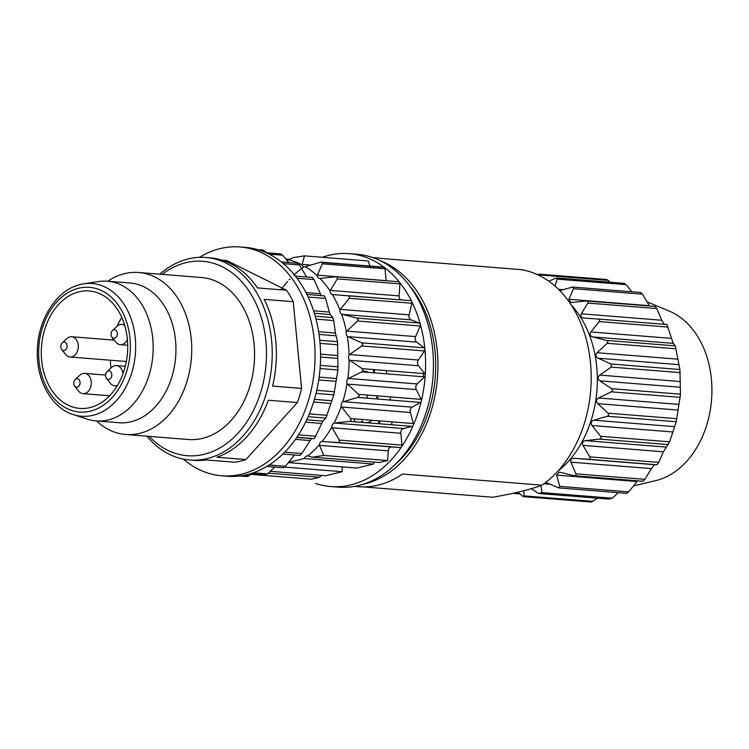 <?xml version="1.0" encoding="UTF-8"?>
<svg xmlns="http://www.w3.org/2000/svg" width="749" height="749" viewBox="0 0 749 749"><rect width="100%" height="100%" fill="white"/><g stroke="black" fill="none" stroke-linecap="round" stroke-linejoin="round"><path stroke-width="1.12" d="M372.73 257.572L376.7 257.89A114.775 83.954 -85.4 0 1 381.747 258.499L521.201 269.64A114.775 83.954 94.6 0 1 590.502 362.956A114.775 83.954 94.6 0 1 541.958 485.183L537.716 486.681C527.858 489.996 515.228 493.095 499.836 495.969L492.833 497.242L363.499 486.906M423.325 376.766A114.775 83.954 94.6 0 1 423.616 373.573M288.449 462.592L356.964 468.069L373.414 464.034L304.375 458.51A4.063 2.968 94.6 0 1 307.427 455.907A4.063 2.968 94.6 0 1 307.67 455.944A106.648 78.018 -85.4 0 0 319.308 444.822A4.063 2.968 94.6 0 1 322.117 441.479A106.648 78.018 -85.4 0 0 331.77 427.23A4.063 2.968 94.6 0 1 333.988 423.157A106.648 78.018 -85.4 0 0 341.179 406.492A4.063 2.968 94.6 0 1 342.705 401.895A106.648 78.018 -85.4 0 0 347.068 383.657A4.063 2.968 94.6 0 1 347.817 378.769A106.648 78.018 -85.4 0 0 349.137 359.866A4.063 2.968 94.6 0 1 349.071 354.923A106.648 78.018 -85.4 0 0 347.283 336.31A4.063 2.968 94.6 0 1 346.413 331.564A106.648 78.018 -85.4 0 0 341.6 314.177A4.063 2.968 94.6 0 1 339.962 309.861A106.648 78.018 -85.4 0 0 332.369 294.563A4.063 2.968 94.6 0 1 330.047 290.902A106.648 78.018 -85.4 0 0 320.057 278.459A4.063 2.968 94.6 0 1 319.729 278.459A4.063 2.968 94.6 0 1 317.173 275.641L317.342 275.155L386.138 280.65L384.995 268.807A2.06 1.507 -85.4 0 0 384.34 267.421A116.807 85.442 94.6 0 1 399.432 282.176A2.06 1.507 -85.4 0 0 398.243 281.764M400.912 299.9A4.063 2.968 94.6 0 1 399.095 295.902L399.938 283.871A2.06 1.507 -85.4 0 0 399.535 282.307A116.807 85.442 94.6 0 1 411.66 301.435A2.06 1.507 -85.4 0 0 410.592 300.667L347.939 295.668L349.568 296.557L349.231 298.261L411.875 303.261A2.06 1.507 -85.4 0 0 411.744 301.594A116.807 85.442 94.6 0 1 420.292 324.139A2.06 1.507 -85.4 0 0 419.384 323.062L410.986 319.86A4.063 2.968 94.6 0 1 409.094 314.87L411.875 303.261M420.348 324.317A116.807 85.442 94.6 0 1 424.898 349.146A2.06 1.507 -85.4 0 0 424.206 347.808L416.631 342.106A4.063 2.968 94.6 0 1 415.62 336.61L420.198 326.002A2.06 1.507 -85.4 0 0 420.348 324.317M424.917 349.343A116.807 85.442 94.6 0 1 425.245 375.202A2.06 1.507 -85.4 0 0 424.795 373.667L418.429 365.746A4.063 2.968 94.6 0 1 418.354 360.026L424.505 350.953A2.06 1.507 -85.4 0 0 424.917 349.343M425.226 375.399A116.807 85.442 94.6 0 1 421.312 401.005A2.06 1.507 -85.4 0 0 421.125 399.357L416.294 389.611A4.063 2.968 94.6 0 1 417.156 383.947L424.571 376.869A2.06 1.507 -85.4 0 0 425.226 375.399M421.266 401.192A116.807 85.442 94.6 0 1 413.298 425.254A2.06 1.507 -85.4 0 0 413.392 423.569L410.33 412.502A4.063 2.968 94.6 0 1 412.09 407.175L420.386 402.438A2.06 1.507 -85.4 0 0 421.266 401.192M412.175 426.396A2.06 1.507 -85.4 0 0 413.223 425.432A116.807 85.442 94.6 0 1 401.604 446.741A2.06 1.507 -85.4 0 0 401.97 445.103L400.827 433.259A4.063 2.968 94.6 0 1 403.402 428.54L412.175 426.387L349.53 421.387L334.606 423.045L403.402 428.54M307.67 455.944L312.567 457.162L379.574 462.517L387.608 460.541L388.282 450.851A4.063 2.968 94.6 0 1 391.53 446.984L400.341 447.518A2.06 1.507 -85.4 0 0 401.511 446.891A116.807 85.442 94.6 0 1 330.646 486.532A116.807 85.442 94.6 0 1 315.713 483.489M280.866 289.788A116.807 85.442 94.6 0 1 287.625 281.437M289.114 279.808A116.807 85.442 94.6 0 1 289.9 278.974M293.767 275.145A116.807 85.442 94.6 0 1 304.038 266.794M322.37 257.291A116.807 85.442 94.6 0 1 349.249 253.658A116.807 85.442 94.6 0 1 384.218 267.327A2.06 1.507 -85.4 0 0 382.982 267.29L322.173 262.431L322.351 263.798L384.995 268.807M373.414 464.034A4.063 2.968 94.6 0 1 374.594 462.114M370.231 267.627L368.386 260.97L304.515 255.868L293.355 257.581L288.786 259.809A4.063 2.968 94.6 0 1 287.167 260.296A4.063 2.968 94.6 0 1 286.82 260.24M251.224 474.407L311.5 479.22L319.533 477.253L321.471 475.4M270.277 471.308L325.693 475.737L342.19 471.692A10.158 7.434 94.6 0 1 342.565 466.917M330.646 486.532L338.473 487.159A116.807 85.442 -85.4 0 0 393.225 466.346A116.807 85.442 -85.4 0 0 407.831 283.525A116.807 85.442 -85.4 0 0 357.076 254.286L349.249 253.658M407.831 283.525L411.201 287.794A111.732 81.725 94.6 0 1 397.232 462.667L393.225 466.346M380.614 260.877A114.775 83.954 94.6 0 1 437.444 377.88A114.775 83.954 94.6 0 1 362.75 484.388M354.446 486.401L358.425 486.71A114.775 83.954 -85.4 0 0 402.494 474.042L541.958 485.183M557.78 471.271A100.553 73.552 -85.4 0 0 571.084 304.787M523.926 490.717L523.972 495.875L523.251 496.606L517.84 492.215M540.956 485.549L541.967 492.599L538.428 493.469L531.303 488.685M559.775 290.631L572.629 287.045L573.556 288.674L568.884 299.263L571.103 302.549L586.139 300.976C587.862 300.986 588.414 301.678 587.815 303.064L581.299 313.822C580.241 316.181 581.14 317.595 583.977 318.053L597.927 319.018C599.612 319.346 600.033 320.197 599.2 321.583L590.877 331.947C589.416 334.279 590.043 335.945 592.768 336.928L606.334 340.374C607.935 341.01 608.207 341.984 607.139 343.295L597.131 352.723C595.296 354.904 595.633 356.739 598.142 358.209L610.931 363.986L611.231 367.113L599.771 375.109C597.59 377.028 597.608 378.938 599.846 380.829L611.512 388.675C612.813 389.826 612.738 390.884 611.287 391.839L598.648 397.981C596.176 399.545 595.886 401.436 597.777 403.655L608.019 413.186C609.124 414.525 608.881 415.545 607.289 416.247L593.817 420.198C591.12 421.322 590.54 423.091 592.056 425.526L600.642 436.311C601.522 437.753 601.119 438.689 599.443 439.101L585.531 440.646C582.694 441.264 581.842 442.837 582.956 445.365L589.753 456.871C590.39 458.369 589.856 459.165 588.134 459.259L574.193 458.294C571.309 458.369 570.223 459.661 570.944 462.17L575.897 473.845C576.299 475.315 575.644 475.933 573.94 475.709L559.391 472.095L556.61 475.1L559.756 486.382L558.548 487.889L545.852 482.337M643.016 481.27L573.94 475.709M597.927 319.018L666.9 324.523L673.211 343.36L675.298 345.888L679.905 369.5L680.476 394.18L676.253 421.753L669.615 441.816L663.399 451.797L658.727 462.376L657.107 464.764L654.635 464.726L651.377 468.593L644.861 479.351L642.914 481.214M586.139 300.976L655.235 306.444L656.779 308.579L661.732 320.244L664.419 324.486M548.83 281.231L556.395 277.945L557.144 279.134L555.056 286.146M537.361 274.593L538.821 274.115L539.299 275.52M538.428 493.469L608.815 499.096A109.71 17.639 -5.5 0 0 612.345 498.225L541.967 492.599M597.562 498.197L591.195 502.027L523.251 496.606M538.821 274.115L606.765 279.546L610.36 282.251M623.898 283.796L626.117 284.639L631.838 291.773M640.535 292.681L642.53 294.188L649.505 305.985M637.614 480.839L628.729 491.887L626.539 493.132M618.262 492.664L612.345 498.225M633.551 485.942L655.899 480.568A87.352 63.899 -85.4 0 0 711.55 399.779A87.352 63.899 -85.4 0 0 669.428 311.181L647.108 301.866M288.618 462.386L304.375 458.51M317.173 275.641A106.648 78.018 -85.4 0 0 305.283 266.681A4.063 2.968 94.6 0 1 304.291 266.831A4.063 2.968 94.6 0 1 301.978 264.837A106.648 78.018 -85.4 0 0 288.786 259.809M285.818 258.985L289.844 259.313M319.533 477.253L268.292 473.162M342.19 471.692L284.667 467.095M301.978 264.837L304.515 255.868M322.145 262.412L320.338 262.281L305.283 266.681M317.342 275.155L322.351 263.798M330.047 290.902L337.293 278.871L337.35 277.28L335.599 276.756L320.057 278.459M410.602 300.667L332.369 294.563M339.962 309.861L349.231 298.261M419.384 323.062L356.739 318.053L341.6 314.177M346.413 331.564L357.554 321.003L420.198 326.002M356.739 318.053L358.191 319.271L357.554 321.003M424.206 347.808L361.552 342.799L347.283 336.31M361.552 342.799L362.778 344.278L361.861 345.954L424.505 350.953M349.071 354.923L361.861 345.954M424.786 373.667L362.142 368.667L349.137 359.866M347.817 378.769L361.917 371.86L424.571 376.869M362.142 368.667L363.106 370.343L361.917 371.869M421.125 399.357L358.481 394.349L347.068 383.657M358.481 394.349L359.155 396.137L357.741 397.438L420.386 402.438M342.705 401.895L357.741 397.438M413.392 423.569L350.747 418.569L341.179 406.492M333.988 423.157L334.606 423.045M350.747 418.569L351.131 420.386L349.53 421.387M401.97 445.112L339.325 440.103L331.77 427.23M339.325 440.103L339.428 441.854L337.687 442.519L400.341 447.518M322.117 441.479L337.687 442.519M312.567 457.162L323.737 455.439L319.308 444.822M387.608 460.541L323.737 455.439M324.336 295.864L306.912 294.469L324.336 295.864L325.609 298.43L329.373 312.071L330.318 314.561L332.884 317.623L333.698 320.535L335.43 333.043L337.574 341.675L337.93 369.978L333.857 394.826L325.871 418.101L322.885 421.088L314.365 438.633L311.331 438.577L301.866 453.529L299.918 455.392M294.488 455.008L285.435 466.29L283.244 467.535M274.799 467.048L267.505 473.883L265.202 474.454M252.057 473.827L247.245 476.589L239.605 475.98M257.684 249.623L263.096 250.054L266.747 252.806M280.557 254.379L282.776 255.222L288.618 262.506M297.493 263.433L299.488 264.931L306.603 276.98M296.997 278.225L314.009 279.583L312.464 277.448L295.359 276.081M314.009 279.583L321.302 295.808M221.723 475.793L227.247 476.233A114.775 83.954 -85.4 0 0 319.87 341.338A114.775 83.954 -85.4 0 0 245.532 247.413L240.008 246.973A114.775 83.954 94.6 0 1 314.355 340.889A114.775 83.954 94.6 0 1 221.723 475.793A114.775 83.954 94.6 0 1 183.318 459.109M199.44 257.347A114.775 83.954 94.6 0 1 240.008 246.973M221.938 260.137L226.75 260.521L286.53 290.238L257.534 287.925A101.574 74.301 -85.4 0 0 209.954 257.815L205.816 257.487A101.574 74.301 94.6 0 1 272.149 348.837A101.574 74.301 94.6 0 1 212.782 456.909A101.574 74.301 94.6 0 1 189.637 459.98A101.574 74.301 94.6 0 1 146.823 436.18M293.233 301.688L301.585 388.413L272.589 386.091A101.574 74.301 -85.4 0 0 264.238 299.375L293.233 301.688A101.574 74.301 -85.4 0 0 286.53 290.238M297.344 402.55L245.915 459.558L216.92 457.236A101.574 74.301 -85.4 0 0 268.348 400.228L297.344 402.55A101.574 74.301 -85.4 0 0 301.585 388.413M189.637 459.98L193.785 460.317A101.574 74.301 -85.4 0 0 205.984 459.923L234.98 462.236A101.574 74.301 -85.4 0 0 245.915 459.558M159.762 274.181A101.574 74.301 94.6 0 1 188.121 258.948A101.574 74.301 94.6 0 1 205.816 257.487M149.191 436.377A97.51 71.324 -85.4 0 0 263.648 380.913A97.51 71.324 -85.4 0 0 185.743 262.712A97.51 71.324 -85.4 0 0 162.13 274.377M138.612 272.496L201.434 277.514A81.257 59.443 94.6 0 1 254.22 363.246A81.257 59.443 94.6 0 1 188.495 439.513L125.673 434.495A81.257 59.443 -85.4 0 0 191.388 358.228A81.257 59.443 -85.4 0 0 138.612 272.496A81.257 59.443 -85.4 0 0 124.456 273.666A81.257 59.443 -85.4 0 0 107.734 281.24M96.574 420.966A81.257 59.443 -85.4 0 0 125.673 434.495M96.181 420.929L118.969 422.754A70.088 51.269 -85.4 0 0 175.65 356.973A70.088 51.269 -85.4 0 0 130.129 283.028L107.341 281.203A70.088 51.269 94.6 0 1 152.871 355.148A70.088 51.269 94.6 0 1 96.181 420.929A70.088 51.269 94.6 0 1 87.493 419.197L73.271 414.581A66.567 48.694 94.6 0 0 135.372 353.753A66.567 48.694 94.6 0 0 83.719 283.834L98.494 281.54A70.088 51.269 94.6 0 1 107.341 281.203M127.358 339.175A58.909 43.096 94.6 0 1 79.815 408.411A58.909 43.096 94.6 0 1 41.551 346.253A58.909 43.096 94.6 0 1 89.197 290.968A58.909 43.096 94.6 0 1 127.358 339.175M121.815 317.492A58.909 43.096 -85.4 0 0 117.003 326.349M112.837 338.276A58.909 43.096 -85.4 0 0 112.416 339.999M110.356 360.213A58.909 43.096 -85.4 0 0 110.955 368.049M62.279 342.799L66.895 338.548A10.158 7.434 94.6 0 1 71.661 336.741A10.158 7.434 94.6 0 1 78.242 345.055A10.158 7.434 94.6 0 1 70.041 356.992A10.158 7.434 94.6 0 1 65.631 354.455L61.736 349.521A4.297 3.136 -85.4 0 0 65.35 350.055A4.297 3.136 -85.4 0 0 67.073 345.551A4.297 3.136 -85.4 0 0 62.279 342.799A4.297 3.136 -85.4 0 0 61.736 349.521M75.256 379.453L79.881 375.202A10.158 7.434 94.6 0 1 84.646 373.395A10.158 7.434 94.6 0 1 91.219 381.709A10.158 7.434 94.6 0 1 83.027 393.646A10.158 7.434 94.6 0 1 78.608 391.1L74.722 386.175A4.297 3.136 -85.4 0 0 78.336 386.709A4.297 3.136 -85.4 0 0 80.049 382.205A4.297 3.136 -85.4 0 0 75.256 379.453A4.297 3.136 -85.4 0 0 74.722 386.175M117.481 385.398A10.158 7.434 94.6 0 1 114.794 385.847A10.158 7.434 94.6 0 1 110.384 383.301L106.489 378.376A4.297 3.136 -85.4 0 0 110.103 378.91A4.297 3.136 -85.4 0 0 111.816 374.406A4.297 3.136 -85.4 0 0 107.032 371.654A4.297 3.136 -85.4 0 0 106.489 378.376M107.032 371.654L111.648 367.403A10.158 7.434 94.6 0 1 116.413 365.596A10.158 7.434 94.6 0 1 122.976 373.798M127.386 339.522A10.158 7.434 94.6 0 1 120.28 344.662A10.158 7.434 94.6 0 1 115.87 342.124L111.975 337.19A4.297 3.136 -85.4 0 0 115.589 337.724A4.297 3.136 -85.4 0 0 117.312 333.221A4.297 3.136 -85.4 0 0 112.519 330.468A4.297 3.136 -85.4 0 0 111.975 337.19M112.519 330.468L117.134 326.227A10.158 7.434 94.6 0 1 121.9 324.411A10.158 7.434 94.6 0 1 124.727 325.45M353.8 418.813L355.251 421.846M362.778 371.195L367.169 371.541A111.732 81.735 -85.4 0 0 367.104 372.281M365.109 397.953L358.209 397.401A111.732 81.735 94.6 0 1 358.2 397.26M367.001 395.032A111.732 81.725 -85.4 0 0 367.253 398.196M361.664 421.238A112.753 82.474 -85.4 0 0 361.973 422.38M371.279 421.107A1080.507 79.984 -17.6 0 0 367.272 422.801M362.806 422.445A111.741 81.735 94.6 0 1 362.413 421.05M373.395 369.566L373.863 372.815M376.738 395.809L377.056 398.983M378.694 420.798L378.835 423.728M379.603 423.794L379.462 420.863M377.824 399.039L377.505 395.865M374.659 372.88L374.2 369.632M386.259 370.596L386.84 373.854M390.135 396.876L390.463 400.05M391.774 421.846L391.821 424.767M592.946 501.381L523.972 495.875M519.113 493.394L514.348 493.011M539.402 274.911L608.366 280.416M557.144 279.134L626.117 284.639M562.948 289.685L558.482 289.329M573.556 288.674L642.53 294.188M649.327 305.686L568.884 299.263M587.815 303.064L656.779 308.579M661.732 320.244L581.299 313.822M666.891 324.523L597.992 319.018M599.2 321.583L668.164 327.088M671.31 338.37L590.877 331.947M673.211 343.36L592.768 336.928M675.298 345.888L606.334 340.374M607.139 343.295L676.104 348.8M677.573 359.146L597.131 352.723M678.585 364.641L598.142 358.209M679.905 369.5L610.931 363.986M611.231 367.113L680.204 372.618M680.214 381.531L599.771 375.109M680.279 387.261L599.846 380.829M680.476 394.18L611.512 388.675M611.287 391.839L680.251 397.354M679.081 404.413L598.648 397.981M678.22 410.077L597.777 403.655M676.984 418.7L608.019 413.186M607.289 416.247L676.253 421.753M674.259 426.63L593.817 420.198M672.49 431.958L592.056 425.526M669.615 441.816L600.642 436.311M599.443 439.101L668.408 444.606M665.964 447.078L585.531 440.646M663.399 451.797L582.956 445.365M658.727 462.376L589.753 456.871M588.134 459.259L657.107 464.764M654.635 464.726L574.193 458.294M651.377 468.593L570.944 462.17M644.861 479.351L575.897 473.845M637.053 481.523L556.61 475.1M628.729 491.887L559.756 486.382M550.066 484.247L543.961 483.76M302.062 264.397L310.741 265.09M330.3 290.406L399.095 295.902M340.299 309.374L409.094 314.87M342.19 314.365L410.986 319.86M346.824 331.114L415.62 336.61M347.836 336.61L416.631 342.106M349.558 354.53L418.354 360.026M349.633 360.25L418.429 365.746M348.36 378.451L417.156 383.947M347.499 384.115L416.294 389.611M343.295 401.679L412.09 407.175M341.525 407.007L410.33 412.502M332.032 427.763L400.827 433.259M322.735 441.489L391.53 446.984M319.486 445.355L388.282 450.851M337.293 278.871L399.938 283.871M248.996 475.943L243.06 475.465M267.505 473.883L253.396 472.759M285.435 466.29L269.191 464.989M301.866 453.529L284.779 452.162M295.424 439.373L309.712 440.515M296.791 437.416L311.331 438.577M296.904 437.238L314.365 438.633M315.984 436.246L298.486 434.851M305.639 422.164L321.593 423.438M306.772 419.796L322.885 421.088M308.176 416.687L325.871 418.101M327.079 415.311L309.365 413.897M313.634 402.035L330.524 403.383M314.44 399.367L331.404 400.715M316.041 393.403L333.857 394.826M334.588 391.774L316.771 390.351M318.737 379.958L336.039 381.344M319.149 377.122L336.47 378.507M320.076 368.555L337.93 369.978M338.145 366.804L320.3 365.381M320.572 357.048L337.874 358.425M320.563 354.183L337.836 355.569M320.057 343.37L337.874 344.793M337.574 341.675L319.767 340.252M319.046 334.438L335.936 335.795M318.625 331.704L335.43 333.043M315.994 319.121L333.698 320.535M332.884 317.623L315.217 316.209M314.355 313.288L330.318 314.561M313.569 310.807L329.373 312.071M308.148 297.035L325.609 298.43M305.948 292.578L319.954 293.692M283.403 263.648L299.488 264.931M269.134 254.126L282.776 255.222M260.849 250.625L264.697 250.924M80.536 284.47A66.567 48.694 94.6 0 1 83.719 283.834L80.377 284.508C57.046 289.573 37.759 319.093 37.347 350.607C36.149 380.426 51.831 408.186 73.271 414.581M78.589 288.234A62.56 45.764 -85.4 0 0 48.058 390.089A62.56 45.764 -85.4 0 0 126.871 370.746A62.56 45.764 -85.4 0 0 78.589 288.234M512.812 493.348L519.666 493.9M556.395 277.945L624.394 283.375M572.629 287.045L640.826 292.494M558.548 487.889L626.782 493.348M383.666 267.131L321.274 262.15M398.599 281.736L336.086 276.746M265.595 474.913L250.475 473.705M283.487 467.741L266.887 466.421M300.021 455.448L282.86 454.072M297.784 263.236L281.296 261.925M281.053 253.948L266.288 252.769M70.041 356.992L126.347 361.495M71.661 336.741L114.316 340.149M83.027 393.646L109.626 395.772M84.646 373.395L105.562 375.062M114.794 385.847L117.097 386.035M116.413 365.596L125.289 366.308M120.28 344.662L127.705 345.252M121.9 324.411L124.474 324.617"/></g></svg>
